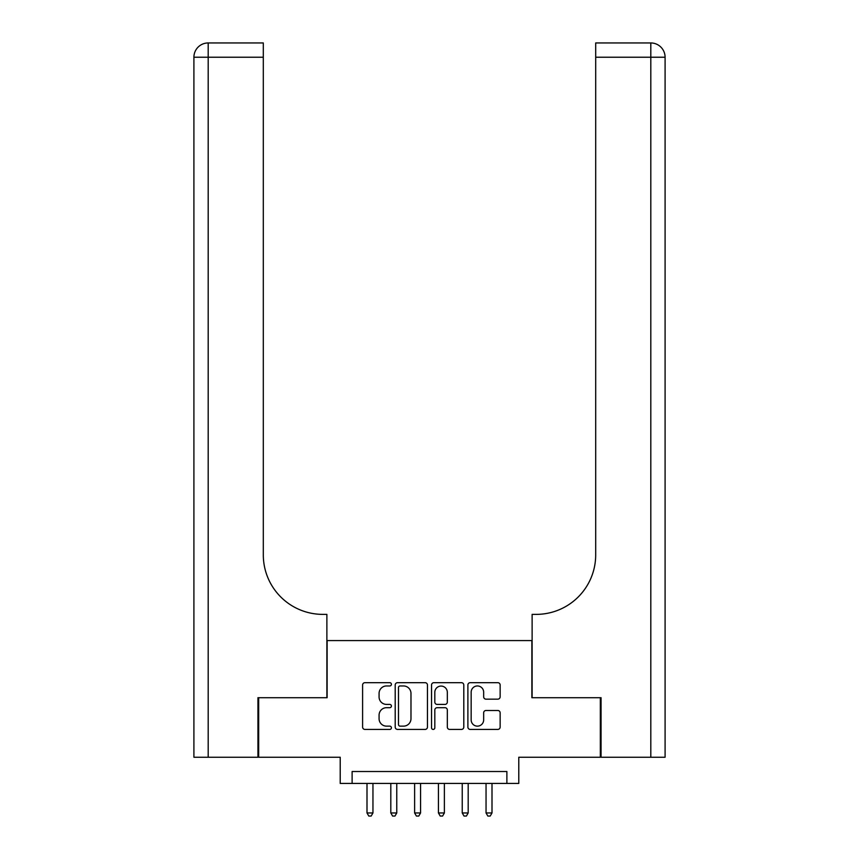 <?xml version="1.0" encoding="UTF-8"?>
<svg xmlns="http://www.w3.org/2000/svg" width="859" height="859" viewBox="0 0 859 859"><rect width="100%" height="100%" fill="white"/><g stroke="black" fill="none" stroke-linecap="round" stroke-linejoin="round"><path stroke-width="1.29" d="M391.403 684.312A1.632 1.632 0 0 0 389.771 682.68L364.935 682.68A2.341 2.341 0 0 0 362.605 685.02L362.605 727.079A2.341 2.341 0 0 0 364.935 729.42L389.771 729.42A1.632 1.632 0 0 0 391.403 727.788A1.632 1.632 0 0 0 389.771 726.145L386.561 726.145A7.473 7.473 0 0 1 379.077 718.672L379.077 715.16A7.473 7.473 0 0 1 386.561 707.687L389.771 707.687A1.632 1.632 0 0 0 391.403 706.044A1.632 1.632 0 0 0 389.771 704.412L386.561 704.412A7.473 7.473 0 0 1 379.077 696.939L379.077 693.428A7.473 7.473 0 0 1 386.561 685.954L389.771 685.954A1.632 1.632 0 0 0 391.403 684.312M497.801 699.151A2.341 2.341 0 0 0 500.142 696.821L500.142 685.02A2.341 2.341 0 0 0 497.801 682.68L470.227 682.68A2.341 2.341 0 0 0 467.887 685.02L467.887 727.079A2.341 2.341 0 0 0 470.227 729.42L497.801 729.42A2.341 2.341 0 0 0 500.142 727.079L500.142 712.83A2.341 2.341 0 0 0 497.801 710.49L486.001 710.49A2.341 2.341 0 0 0 483.66 712.83L483.66 719.896A6.249 6.249 0 0 1 477.411 726.145A6.249 6.249 0 0 1 471.161 719.896L471.161 692.204A6.249 6.249 0 0 1 477.411 685.954A6.249 6.249 0 0 1 483.66 692.204L483.66 696.821A2.341 2.341 0 0 0 486.001 699.151L497.801 699.151M506.885 783.429L518.782 783.429L518.782 757.241L600.334 757.241L600.334 697.712L531.882 697.712L531.882 640.578L327.118 640.578L327.118 697.712L258.666 697.712L258.666 757.241L340.218 757.241L340.218 783.429L506.885 783.429L506.885 771.522L352.115 771.522L352.115 783.429M427.46 685.02A2.341 2.341 0 0 0 425.119 682.68L397.545 682.68A2.341 2.341 0 0 0 395.204 685.02L395.204 727.079A2.341 2.341 0 0 0 397.545 729.42L425.119 729.42A2.341 2.341 0 0 0 427.46 727.079L427.46 685.02M433.881 682.68L461.455 682.68A2.341 2.341 0 0 1 463.796 685.02L463.796 727.079A2.341 2.341 0 0 1 461.455 729.42L449.654 729.42A2.341 2.341 0 0 1 447.324 727.079L447.324 710.017A2.341 2.341 0 0 0 444.983 707.687L437.156 707.687A2.341 2.341 0 0 0 434.815 710.017L434.815 727.788A1.632 1.632 0 0 1 433.183 729.42A1.632 1.632 0 0 1 431.54 727.788L431.54 685.02A2.341 2.341 0 0 1 433.881 682.68M400.111 685.954A1.632 1.632 0 0 0 398.479 687.587L398.479 724.513A1.632 1.632 0 0 0 400.111 726.145L403.505 726.145A7.473 7.473 0 0 0 410.978 718.672L410.978 693.428A7.473 7.473 0 0 0 403.505 685.954L400.111 685.954M447.324 692.322A6.249 6.249 0 0 0 441.064 686.073A6.249 6.249 0 0 0 434.815 692.322L434.815 702.071A2.341 2.341 0 0 0 437.156 704.412L444.983 704.412A2.341 2.341 0 0 0 447.324 702.071L447.324 692.322M366.997 783.429L366.997 812.958L372.956 812.958L372.956 783.429M372.956 812.958L371.163 816.05L368.79 816.05L366.997 812.958M257.947 697.712L326.882 697.712L326.882 614.378L322.834 614.378A59.529 59.529 0 0 1 263.305 554.86L263.305 57.231L208.189 57.231L208.189 757.241L257.947 757.241L257.947 697.712M208.189 757.241L193.909 757.241L193.909 57.231A14.281 14.281 0 0 1 208.189 42.95L263.305 42.95L263.305 57.231M322.834 614.378A59.529 59.529 0 0 1 263.305 554.86M208.189 42.95A14.281 14.281 0 0 0 193.909 57.231L208.189 57.231L208.189 42.95M601.053 697.712L532.118 697.712L532.118 614.378L536.166 614.378A59.529 59.529 0 0 0 595.695 554.86L595.695 42.95L650.811 42.95A14.281 14.281 0 0 1 665.091 57.231L665.091 757.241L601.053 757.241L601.053 697.712M665.091 614.378L665.091 57.231A14.281 14.281 0 0 0 650.811 42.95A14.281 14.281 0 0 1 665.091 57.231L595.695 57.231M536.166 614.378A59.529 59.529 0 0 0 595.695 554.86M390.813 783.429L390.813 812.958L396.761 812.958L396.761 783.429M396.761 812.958L394.979 816.05L392.595 816.05L390.813 812.958M414.618 783.429L414.618 812.958L420.566 812.958L420.566 783.429M420.566 812.958L418.784 816.05L416.4 816.05L414.618 812.958M438.434 783.429L438.434 812.958L444.382 812.958L444.382 783.429M444.382 812.958L442.6 816.05L440.216 816.05L438.434 812.958M462.239 783.429L462.239 812.958L468.187 812.958L468.187 783.429M468.187 812.958L466.405 816.05L464.021 816.05L462.239 812.958M486.044 783.429L486.044 812.958L492.003 812.958L492.003 783.429M492.003 812.958L490.21 816.05L487.837 816.05L486.044 812.958M650.811 757.241L650.811 42.95"/></g></svg>
